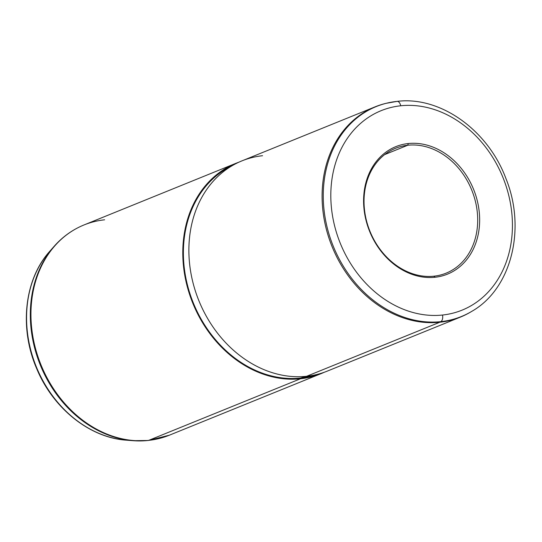 <?xml version="1.0" encoding="UTF-8"?>
<svg xmlns="http://www.w3.org/2000/svg" width="542" height="542" viewBox="0 0 542 542"><rect width="100%" height="100%" fill="white"/><g stroke="black" fill="none" stroke-linecap="round" stroke-linejoin="round"><path stroke-width="0.81" d="M407.774 145.229A67.364 54.911 -112.1 0 1 474.304 197.349A67.364 54.911 -112.1 0 1 446.188 273.134A67.364 54.911 -112.1 0 1 433.946 276.19A67.364 54.911 -112.1 0 1 367.415 224.07A67.364 54.911 -112.1 0 1 395.531 148.291A67.364 54.911 -112.1 0 1 407.774 145.229L384.624 154.626L407.774 145.229L408.262 143.542A68.78 56.063 -112.1 0 1 478.091 204.375A68.78 56.063 -112.1 0 1 434.982 277.26L433.946 276.19A67.364 54.911 67.9 0 0 476.167 204.808A67.364 54.911 67.9 0 0 407.774 145.229A67.364 54.911 67.9 0 0 365.552 216.61A67.364 54.911 67.9 0 0 433.946 276.19L434.982 277.26A68.78 56.063 -112.1 0 1 365.152 216.427A68.78 56.063 -112.1 0 1 408.262 143.542L407.774 145.229M400.714 105.778A107.634 87.736 -112.1 0 1 509.995 200.974A107.634 87.736 -112.1 0 1 442.529 315.031A107.634 87.736 -112.1 0 1 333.249 219.828A107.634 87.736 -112.1 0 1 400.714 105.778A5.671 3.198 -96.1 0 0 397.069 101.374A5.671 3.198 -96.1 0 0 396.839 101.408A5.671 3.198 83.9 0 1 397.069 101.374A5.671 3.198 83.9 0 1 400.714 105.778A107.634 87.736 67.9 0 0 333.249 219.828A107.634 87.736 67.9 0 0 442.529 315.031A107.634 87.736 67.9 0 0 509.995 200.974A107.634 87.736 67.9 0 0 400.714 105.778M434.982 277.26A68.78 56.063 67.9 0 0 478.091 204.375A68.78 56.063 67.9 0 0 408.262 143.542A68.78 56.063 67.9 0 0 365.152 216.427A68.78 56.063 67.9 0 0 434.982 277.26M471.648 311.433A113.285 92.343 -112.1 0 1 440.849 321.65A5.671 3.198 -96.1 0 0 442.529 315.031A5.671 3.198 83.9 0 1 440.849 321.65A113.285 92.343 -112.1 0 1 327.124 227.281A113.285 92.343 -112.1 0 1 387.11 103.082A113.285 92.343 -112.1 0 1 396.839 101.408L395.775 101.666L396.839 101.408A113.285 92.343 67.9 0 0 387.11 103.082A113.285 92.343 67.9 0 0 327.124 227.281A113.285 92.343 67.9 0 0 440.849 321.65A113.285 92.343 67.9 0 0 471.648 311.433L470.7 311.996A113.454 92.479 -112.1 0 1 439.853 322.226L440.849 321.65L439.853 322.226A113.454 92.479 -112.1 0 1 325.966 227.721A113.454 92.479 -112.1 0 1 386.033 103.339L397.069 101.374C440.314 95.907 487.888 130.06 505.876 178.399C526.431 228.758 511.431 288.954 471.648 311.433M460.47 317.077L327.253 371.128A113.454 92.479 -112.1 0 1 306.637 376.284L439.853 322.226A113.454 92.479 67.9 0 0 460.47 317.077A113.454 92.479 67.9 0 0 471.167 311.711M439.853 322.226L306.637 376.284A113.454 92.479 -112.1 0 1 194.585 288.5A113.454 92.479 -112.1 0 1 241.942 160.872L375.159 106.821A113.454 92.479 67.9 0 0 327.802 234.449A113.454 92.479 67.9 0 0 439.853 322.226M386.575 103.21A113.454 92.479 67.9 0 0 375.159 106.821M262.558 155.717A113.454 92.479 67.9 0 0 234.571 164.334A113.454 92.479 67.9 0 0 196.109 293.249A113.454 92.479 67.9 0 0 306.637 376.284L300.41 378.065A112.743 91.903 67.9 0 0 316.372 374.61A112.743 91.903 -112.1 0 1 313.249 375.572A112.743 91.903 -112.1 0 1 300.41 378.065L306.637 376.284A113.454 92.479 67.9 0 0 319.556 373.777L313.249 375.572M231.712 165.954A112.743 91.903 67.9 0 0 189.937 293.649A112.743 91.903 67.9 0 0 300.41 378.065A112.743 91.903 -112.1 0 1 190.567 295.553A112.743 91.903 -112.1 0 1 228.799 167.444L234.571 164.334M324.184 372.293A113.454 92.479 -112.1 0 1 300.546 378.75A113.454 92.479 -112.1 0 1 187.932 289.042A113.454 92.479 -112.1 0 1 238.927 162.173A113.454 92.479 67.9 0 0 235.851 163.345A113.454 92.479 67.9 0 0 188.494 290.973A113.454 92.479 67.9 0 0 300.546 378.75A113.454 92.479 67.9 0 0 321.169 373.601A113.454 92.479 67.9 0 0 324.184 372.293M104.626 219.801A113.454 92.479 67.9 0 0 84.01 224.95C72.56 229.632 62.615 236.746 54.18 246.285L49.742 251.325A110.019 89.681 67.9 0 0 36.287 366.751A110.019 89.681 67.9 0 0 126.367 440.172A110.019 89.681 -112.1 0 1 36.287 366.751A110.019 89.681 -112.1 0 1 49.742 251.325C24.254 279.482 19.092 328.195 36.707 368.689C53.008 408.289 89.62 437.767 126.367 440.172L133.061 440.693A113.258 92.323 67.9 0 0 147.878 440.497A5.671 3.198 -96.1 0 0 148.203 440.49A5.671 3.198 -96.1 0 0 148.704 440.361L300.546 378.75L148.704 440.361A113.454 92.479 -112.1 0 1 36.653 352.585A113.454 92.479 -112.1 0 1 84.01 224.95A113.454 92.479 67.9 0 0 36.653 352.585A113.454 92.479 67.9 0 0 148.704 440.361A113.454 92.479 67.9 0 0 169.321 435.212A113.454 92.479 -112.1 0 1 148.704 440.361A5.671 3.198 83.9 0 1 148.203 440.49L133.061 440.693A113.258 92.323 -112.1 0 1 40.332 365.112A113.258 92.323 -112.1 0 1 54.18 246.285A113.258 92.323 67.9 0 0 40.332 365.112A113.258 92.323 67.9 0 0 133.061 440.693A113.258 92.323 -112.1 0 0 147.878 440.497A113.258 92.323 -112.1 0 0 148.535 440.422M148.203 440.49L169.321 435.212L321.169 373.601M84.01 224.95L235.851 163.345"/></g></svg>
